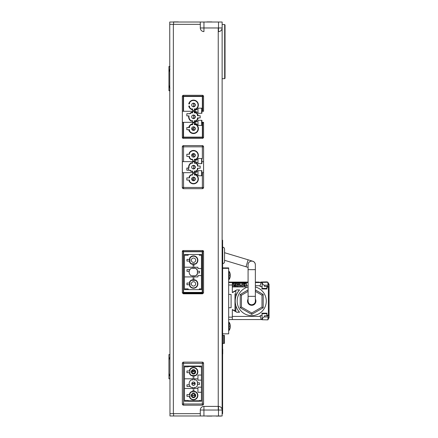 <?xml version="1.0" encoding="UTF-8"?>
<svg xmlns="http://www.w3.org/2000/svg" width="438" height="438" viewBox="0 0 438 438"><rect width="100%" height="100%" fill="white"/><g stroke="black" fill="none" stroke-linecap="round" stroke-linejoin="round"><path stroke-width="0.66" d="M203.21 362.478A1.215 1.215 0 0 1 203.566 363.337A1.215 1.215 0 0 0 202.356 362.127L183.555 362.127A1.215 1.215 0 0 0 182.339 363.337A1.215 1.215 0 0 1 182.695 362.478A1.215 1.215 0 0 0 182.339 363.337L182.339 403.973A1.215 1.215 0 0 0 183.555 405.183L202.356 405.183A1.215 1.215 0 0 0 203.566 403.973L203.566 363.337A1.215 1.215 0 0 0 202.356 362.127L183.555 362.127L183.555 363.337L182.339 363.337L182.339 403.973L183.555 403.973L183.555 405.183L183.555 363.337L202.356 363.337L202.356 362.127L202.356 403.973L203.566 403.973L203.566 363.337L202.356 363.337L202.356 403.973L183.555 403.973L183.555 363.337L203.566 363.337A1.215 1.215 0 0 0 202.356 362.127M188.165 366.069L188.165 366.858L184.464 366.858M184.464 400.452L188.165 400.452L188.165 401.241M201.442 401.241L184.464 401.241L184.464 366.069L201.442 366.069L201.442 401.241L184.464 401.241L184.464 366.069L201.442 366.069L201.442 401.241M199.323 401.241L199.323 400.452L201.442 400.452M201.442 366.858L199.323 366.858L199.323 366.069M201.442 375.043L197.927 375.043L197.927 378.848L194.045 378.848M188.165 366.535L199.323 366.535M199.323 400.775L188.165 400.775M194.045 388.506L197.927 388.506L197.927 392.267L201.442 392.267M201.442 380.135L197.927 380.135L197.927 378.848M197.927 388.506L197.927 387.17L201.442 387.17M192.955 378.804L184.464 378.804M184.464 388.506L192.955 388.506M192.961 391.599L191.499 391.599A4.369 4.369 0 0 0 189.616 393.477L189.616 394.633L186.949 394.633L186.949 396.33L189.616 396.33L189.616 397.48A4.369 4.369 0 0 0 196.585 398.569A4.369 4.369 0 0 0 195.501 391.599L194.056 391.599L194.056 390.154L192.961 390.154L192.961 391.599L192.955 390.143L194.045 390.154M191.581 375.382A4.041 4.041 0 0 1 189.944 373.751L189.944 369.907A4.041 4.041 0 0 1 197.418 370.838A4.041 4.041 0 0 1 195.419 375.382L191.581 375.382M189.944 397.403L189.944 393.559A4.041 4.041 0 0 1 191.581 391.922L195.419 391.922A4.041 4.041 0 0 1 193.497 399.522A4.041 4.041 0 0 1 189.944 397.403M190.191 386.502L186.949 386.502L186.949 384.805L189.287 384.805M197.379 382.807L199.443 382.807L199.443 384.504L197.379 384.504M193.497 369.645A2.185 2.185 0 0 0 191.318 371.829A2.185 2.185 0 0 0 193.497 374.014A2.185 2.185 0 0 0 195.682 371.829A2.185 2.185 0 0 0 193.497 369.645M193.497 393.297A2.185 2.185 0 0 0 191.318 395.481A2.185 2.185 0 0 0 193.497 397.666A2.185 2.185 0 0 0 195.682 395.481A2.185 2.185 0 0 0 193.497 393.297M192.468 395.3A0.608 0.608 0 0 1 191.899 394.906A0.608 0.608 0 0 0 192.468 395.3L193.924 395.3A0.608 0.608 0 0 0 194.532 394.693A0.608 0.608 0 0 1 193.924 395.3M194.527 370.482A0.608 0.608 0 0 1 193.924 371.041A0.608 0.608 0 0 0 194.527 370.482M192.468 371.041A0.608 0.608 0 0 1 192.079 370.898A0.608 0.608 0 0 0 192.468 371.041L193.924 371.041M194.532 382.686A0.608 0.608 0 0 1 193.924 383.288A0.608 0.608 0 0 0 194.532 382.686L194.532 382.303M192.468 383.288A0.608 0.608 0 0 1 191.943 382.982A0.608 0.608 0 0 0 192.468 383.288L193.924 383.288M194.532 394.129L194.532 394.693M203.528 96.19A1.215 1.215 0 0 0 202.657 95.32A1.215 1.215 0 0 1 203.528 96.19M203.566 111.29L203.566 96.19L202.657 96.19L202.657 111.29L203.566 111.29M203.566 122.936L202.657 122.936L202.657 137.433L203.566 137.433L203.566 122.328L201.918 122.328L201.918 120.33L197.987 120.33L197.987 121.359L196.531 121.359L196.531 121.967L195.26 121.967L195.26 122.328L182.339 122.333L182.339 111.29L182.339 137.433A0.909 0.909 0 0 0 183.248 138.342L183.248 137.433L182.339 137.433M202.356 111.29L202.356 108.197L197.987 108.197L201.628 108.197L201.628 111.29L202.657 111.29M191.143 112.544A4.873 4.873 0 0 0 189.736 113.716L186.829 113.716L186.829 115.9L188.712 115.9A4.873 4.873 0 0 0 191.143 121.08L192.649 121.08L192.649 122.328L192.649 120.751L191.231 120.751A4.55 4.55 0 0 1 189.041 115.9L186.829 115.9L186.829 113.716L190.163 113.716A4.55 4.55 0 0 1 191.231 112.867L192.649 112.867L192.649 112.544L191.143 112.544L191.231 112.867M194.346 111.29L194.346 112.013A4.873 4.873 0 0 1 198.25 115.72L200.171 115.72L200.171 117.904L198.25 117.904A4.873 4.873 0 0 1 194.346 121.611L194.346 122.328L194.346 121.08L195.852 121.08A4.873 4.873 0 0 0 197.768 119.163L197.768 117.904L200.171 117.904L200.171 115.72L197.768 115.72L197.768 114.455A4.873 4.873 0 0 0 195.852 112.544L194.346 112.544L194.346 111.29L192.649 111.29L192.649 112.544M202.356 108.197L202.356 96.497L183.555 96.497L183.555 111.29L195.26 111.29L195.26 111.657L196.531 111.657L196.531 112.265L197.987 112.265L197.987 113.294L201.918 113.294L201.918 111.29M183.248 95.32A1.215 1.215 0 0 0 182.378 96.19A1.215 1.215 0 0 1 183.248 95.32M202.657 138.304A1.215 1.215 0 0 0 203.528 137.433A1.215 1.215 0 0 1 202.657 138.304M201.628 111.29L201.628 113.294L197.987 113.294L197.987 112.265L196.531 112.265L196.531 111.657L195.26 111.657L195.26 109.839L196.531 109.839L196.531 109.232L197.987 109.232L197.987 108.197L197.987 112.265M201.628 120.33L197.987 120.33L201.628 120.33L201.628 125.421L197.987 125.421L197.987 124.392L196.531 124.392L196.531 123.784L195.26 123.784L195.26 122.328L182.339 122.333M202.356 122.328L202.356 125.421L197.987 125.421L197.987 124.392L196.531 124.392L196.531 123.806L195.26 123.806L195.26 121.967L196.531 121.967L196.531 121.359L197.987 121.359L197.987 124.392M189.232 102.629L189.232 103.894L189.555 103.894L189.555 102.716A4.55 4.55 0 0 1 197.894 103.811A4.55 4.55 0 0 1 195.77 108.925L194.346 108.925L194.346 109.254L195.852 109.254A4.873 4.873 0 0 0 193.497 100.11A4.873 4.873 0 0 0 189.232 102.629L189.555 102.716M194.346 109.254L194.346 110.688L192.649 110.688L194.346 110.688L194.346 109.785A4.873 4.873 0 0 0 193.946 100.132A4.873 4.873 0 0 0 188.751 103.894L189.232 103.894M189.232 106.078L188.751 106.084A4.873 4.873 0 0 0 192.649 109.785L192.649 110.688L192.649 108.925L191.231 108.925A4.55 4.55 0 0 1 189.555 107.255L189.555 106.078L189.232 106.078L189.232 107.337A4.873 4.873 0 0 0 191.143 109.254L192.649 109.254M194.346 112.544L194.346 112.867L195.77 112.867A4.55 4.55 0 0 1 197.439 114.542L197.439 115.72L197.768 115.72M195.852 112.544L195.77 112.867M197.768 114.455L197.439 114.542M197.768 117.904L197.439 117.904L197.439 119.081A4.55 4.55 0 0 1 195.77 120.751L194.346 120.751L194.346 121.08M197.768 119.163L197.439 119.081M195.852 121.08L195.77 120.751M192.649 121.08L191.143 121.08L191.231 120.751M190.163 113.716L189.736 113.716A4.873 4.873 0 0 1 192.649 112.013L192.649 111.29M193.497 114.991A1.818 1.818 0 0 0 191.68 116.809A1.818 1.818 0 0 0 193.497 118.632A1.818 1.818 0 0 0 195.321 116.809A1.818 1.818 0 0 0 193.497 114.991M192.649 124.37L191.143 124.37L191.231 124.693L192.649 124.693L192.649 122.936L194.346 122.936L194.346 124.693L195.77 124.693A4.55 4.55 0 0 1 193.497 133.185A4.55 4.55 0 0 1 189.555 130.907L189.555 129.73L189.232 129.73L189.232 130.989A4.873 4.873 0 0 0 198.217 129.851A4.873 4.873 0 0 0 195.852 124.37L194.346 124.37M189.232 129.73L186.829 129.73L186.829 127.546L189.555 127.546L189.555 126.368A4.55 4.55 0 0 1 191.231 124.693M191.143 124.37A4.873 4.873 0 0 0 189.232 126.281L189.232 127.546M195.852 109.254L195.77 108.925M191.143 109.254L191.231 108.925M189.232 107.337L189.555 107.255M195.852 124.37L195.77 124.693M189.232 130.989L189.555 130.907M189.232 126.281L189.555 126.368M193.497 103.165A1.818 1.818 0 0 0 191.68 104.983A1.818 1.818 0 0 0 193.497 106.806A1.818 1.818 0 0 0 195.321 104.983A1.818 1.818 0 0 0 193.497 103.165M193.497 126.817A1.818 1.818 0 0 0 191.68 128.635A1.818 1.818 0 0 0 193.497 130.458A1.818 1.818 0 0 0 195.321 128.635A1.818 1.818 0 0 0 193.497 126.817M194.045 264.119L194.045 265.576L192.955 265.576L192.955 264.119L194.045 264.119M186.949 269.649L189.862 269.649L186.949 269.649L186.949 271.352L186.949 269.649M189.194 271.352L186.949 271.352L189.194 271.352M197.199 274.018L197.379 273.613A4.271 4.271 0 0 1 195.425 275.825L191.28 275.825A4.369 4.369 0 0 1 189.134 272.075M189.134 272.058A4.369 4.369 0 0 1 191.28 268.308L195.425 268.308A4.271 4.271 0 0 1 197.379 270.52L197.379 270.065A4.369 4.369 0 0 0 195.72 268.308L195.425 268.308M183.555 250.536L202.356 250.536L183.555 250.536M202.356 293.597L183.555 293.597L202.356 293.597A1.215 1.215 0 0 0 203.478 292.83A1.215 1.215 0 0 1 202.356 293.597L202.356 292.381L183.555 292.381L183.555 251.751L183.555 292.989L202.23 292.989L202.23 251.751L183.555 251.751L202.356 251.751L202.597 292.381M194.045 267.257L197.927 267.257L197.927 268.549L201.442 268.549L201.442 255.266L199.323 255.266L199.323 254.478L188.165 254.478L188.165 255.266L184.464 255.266L184.464 267.213L192.955 267.213M192.955 276.915L184.464 276.915L184.464 288.866L188.165 288.866L188.165 289.655L199.323 289.655L199.323 288.866L201.442 288.866L201.442 275.584L197.927 275.584L197.927 276.915L194.045 276.915M201.442 289.655L184.464 289.655L184.464 254.478L201.442 254.478L201.442 289.655M183.555 293.597A1.215 1.215 0 0 1 182.427 292.83A1.215 1.215 0 0 0 183.555 293.597L183.308 292.381M183.308 250.558A1.215 1.215 0 0 0 182.367 251.505A1.215 1.215 0 0 1 183.308 250.558M192.955 266.791L192.955 268.308L192.955 266.791L194.045 266.791L194.045 268.308L194.045 266.791M186.949 259.389L189.616 259.389L189.616 261.086L186.949 261.086L186.949 259.389M194.045 277.342L194.045 275.825L194.045 277.342L192.955 277.342L192.955 275.825L192.955 277.342M189.616 284.738L186.949 284.738L186.949 283.041L189.616 283.041M192.955 280.008L192.955 278.557L194.045 278.557L194.045 280.008M191.581 263.796A4.041 4.041 0 0 1 189.944 262.159L189.944 258.321A4.041 4.041 0 0 1 197.418 259.247A4.041 4.041 0 0 1 195.419 263.796L191.581 263.796M195.425 275.825L195.72 275.825A4.369 4.369 0 0 0 197.379 274.068M189.944 285.811L189.944 281.973A4.041 4.041 0 0 1 191.581 280.336L195.419 280.336A4.041 4.041 0 0 1 193.497 287.93A4.041 4.041 0 0 1 189.944 285.811M197.379 271.215L199.443 271.215L199.443 272.912L197.379 272.912L199.443 272.912L199.443 271.215L197.379 271.215M193.497 258.059A2.185 2.185 0 0 0 191.318 260.238A2.185 2.185 0 0 0 193.497 262.422A2.185 2.185 0 0 0 195.682 260.238A2.185 2.185 0 0 0 193.497 258.059M193.497 281.711A2.185 2.185 0 0 0 191.318 283.89A2.185 2.185 0 0 0 193.497 286.074A2.185 2.185 0 0 0 195.682 283.89A2.185 2.185 0 0 0 193.497 281.711M191.143 171.417L192.649 171.417L191.143 171.417A4.873 4.873 0 0 1 189.736 170.24A4.873 4.873 0 0 0 191.143 171.417L191.231 171.088A4.55 4.55 0 0 1 190.163 170.24L186.829 170.24L186.829 168.055L189.041 168.055A4.55 4.55 0 0 1 189.041 166.237L188.712 166.237A4.873 4.873 0 0 0 188.712 168.055A4.873 4.873 0 0 1 191.143 162.881A4.873 4.873 0 0 0 189.736 164.053L190.026 164.212A4.55 4.55 0 0 0 189.041 166.237M188.712 166.237A4.873 4.873 0 0 1 189.736 164.053L190.163 164.053A4.55 4.55 0 0 0 190.026 164.212M190.163 164.053A4.55 4.55 0 0 1 191.231 163.204L192.649 163.204L192.649 162.881L191.143 162.881L191.231 163.204M192.649 161.627L192.649 162.881L192.649 161.627L194.346 161.627L192.649 161.627M194.346 162.881L194.346 161.627L194.346 163.204L195.77 163.204A4.55 4.55 0 0 1 197.439 164.88L197.439 166.057L197.768 166.057L197.768 164.792A4.873 4.873 0 0 0 195.852 162.881L194.346 162.881L195.852 162.881L195.77 163.204M200.171 166.057L197.768 166.057L200.171 166.057L200.171 168.241L200.171 166.057M197.768 168.241L200.171 168.241L197.439 168.241L197.439 169.418A4.55 4.55 0 0 1 195.77 171.088L194.346 171.088L194.346 171.417L195.852 171.417A4.873 4.873 0 0 0 197.768 169.501L197.768 168.241L197.768 169.501L197.439 169.418M194.346 172.665L194.346 171.417L194.346 172.665M201.628 175.758L201.628 170.667L197.987 170.667L201.918 170.667L201.918 172.665L201.918 170.667L197.987 170.667L197.987 171.696L196.531 171.696L196.531 172.304L195.26 172.304L195.26 172.665L182.296 172.665L182.296 187.464A1.215 1.215 0 0 0 183.511 188.679L183.511 187.464L182.296 187.464M203.566 161.627L203.566 172.665M201.918 163.631L201.918 161.627L201.918 163.631L197.987 163.631L201.918 163.631M197.987 162.597L197.987 163.631L197.987 162.597L196.531 162.597L197.987 162.597L197.987 158.534L201.918 158.534L201.918 161.627L203.588 161.627L203.588 146.829L202.356 146.829L202.356 158.534L197.987 158.534L197.987 159.569L196.531 159.569L197.987 159.569M196.531 161.994L196.531 162.597L196.531 161.994L195.26 161.994L196.531 161.994M195.26 161.627L195.26 160.171L196.531 160.171L196.531 159.569L196.531 160.171L195.26 160.171L195.26 161.627L182.339 161.627L195.26 161.627M182.339 172.665L182.339 146.829L202.378 146.829L202.356 158.534M192.649 171.417L192.649 172.665L192.649 171.088L191.231 171.088M189.002 170.24A5.459 5.459 0 0 1 188.116 168.055M193.497 165.329A1.818 1.818 0 0 0 191.68 167.146A1.818 1.818 0 0 0 193.497 168.969A1.818 1.818 0 0 0 195.321 167.146A1.818 1.818 0 0 0 193.497 165.329M203.566 187.464A1.215 1.215 0 0 1 203.21 188.324A1.215 1.215 0 0 0 203.566 187.464A1.215 1.215 0 0 1 202.378 188.679A1.215 1.215 0 0 0 203.588 187.464L202.378 187.464L202.378 188.679A1.215 1.215 0 0 0 203.588 187.464L203.588 161.627M202.356 188.679L183.555 188.679L202.356 188.679L202.356 187.464L183.555 187.464L183.555 172.665M182.312 172.665L182.312 146.829A1.215 1.215 0 0 1 183.522 145.619L183.555 146.829L202.356 146.829L202.356 145.619A1.215 1.215 0 0 1 203.566 146.829A1.215 1.215 0 0 0 202.356 145.619L183.555 145.619A1.215 1.215 0 0 0 182.339 146.829L182.339 161.627M197.987 174.729L197.987 175.758L202.356 175.758L202.378 172.665L201.918 172.665L201.918 175.758L197.987 175.758L197.987 174.729L196.531 174.729L196.531 174.121L195.26 174.121L195.26 172.304L196.531 172.304L196.531 171.696L197.987 171.696L197.987 174.729L196.531 174.729L196.531 174.121L195.26 174.121L195.26 172.665L183.511 172.665L183.555 188.679M201.628 158.534L201.628 163.631L197.987 163.631M189.232 157.675A4.873 4.873 0 0 0 191.143 159.591A4.873 4.873 0 0 1 189.232 157.675L189.232 156.415L189.232 157.675L189.555 157.592L189.555 156.415L186.829 156.415L186.829 154.231L189.232 154.231L189.232 152.966L189.232 154.231L189.555 154.231L189.555 153.054A4.55 4.55 0 0 1 197.894 154.149A4.55 4.55 0 0 1 195.77 159.262L194.346 159.262L194.346 159.591L195.852 159.591A4.873 4.873 0 0 0 193.497 150.448A4.873 4.873 0 0 0 189.232 152.966L189.555 153.054M194.346 159.591L194.346 161.02L192.649 161.02L194.346 161.02L194.346 159.591L195.852 159.591L195.77 159.262M192.649 159.591L191.143 159.591L192.649 159.591L192.649 161.02L192.649 159.262L191.231 159.262A4.55 4.55 0 0 1 189.555 157.592M195.852 162.881A4.873 4.873 0 0 1 197.768 164.792L197.439 164.88M197.768 169.501A4.873 4.873 0 0 1 195.852 171.417L195.77 171.088M191.143 174.707A4.873 4.873 0 0 0 189.232 176.618A4.873 4.873 0 0 1 191.143 174.707L192.649 174.707L191.143 174.707L191.231 175.03L192.649 175.03L192.649 173.273L194.346 173.273L194.346 175.03L195.77 175.03A4.55 4.55 0 0 1 193.497 183.522A4.55 4.55 0 0 1 189.555 181.244L189.555 180.067L189.232 180.067L189.232 181.327A4.873 4.873 0 0 0 198.217 180.188A4.873 4.873 0 0 0 195.852 174.707L194.346 174.707L195.852 174.707L195.77 175.03M195.852 174.707A4.873 4.873 0 0 1 196.947 182.422A4.873 4.873 0 0 1 189.232 181.327L189.232 180.067L186.829 180.067L186.829 177.883L189.555 177.883L189.555 176.706A4.55 4.55 0 0 1 191.231 175.03M189.232 176.618L189.232 177.883L189.232 176.618L189.555 176.706M191.143 159.591L191.231 159.262M189.232 181.327L189.555 181.244M193.497 153.503A1.818 1.818 0 0 0 191.68 155.32A1.818 1.818 0 0 0 193.497 157.143A1.818 1.818 0 0 0 195.321 155.32A1.818 1.818 0 0 0 193.497 153.503M193.497 177.155A1.818 1.818 0 0 0 191.68 178.972A1.818 1.818 0 0 0 193.497 180.795A1.818 1.818 0 0 0 195.321 178.972A1.818 1.818 0 0 0 193.497 177.155M225.033 78.314L225.033 24.917L225.033 78.314M225.033 75.002L225.033 26.275L225.033 75.002M222.137 24.506L224.678 24.55L224.678 78.681L222.126 78.725L222.126 250.536L222.728 250.536M220.599 22.02L216.164 22.02M177.965 21.9L173.897 21.9L177.965 21.9M176.016 21.9L174.74 21.9L176.016 21.9M211.423 21.9L207.355 21.9L211.423 21.9M209.474 21.9L208.198 21.9L209.474 21.9M216.514 416.1L220.697 416.1L216.514 416.1M218.589 416.1L219.799 416.1L218.589 416.1M173.941 415.98L178.37 415.98M211.62 416.1L207.158 416.1L211.62 416.1M209.194 416.1L210.569 416.1L209.194 416.1M193.497 393.784A1.697 1.697 0 0 1 194.97 396.33A1.697 1.697 0 0 1 192.03 396.33A1.697 1.697 0 0 1 193.497 393.784M197.379 381.651A4.369 4.369 0 0 0 195.72 379.894L194.045 379.894L194.045 378.377L192.955 378.377L192.955 379.894L191.28 379.894A4.369 4.369 0 0 0 191.28 387.416L192.955 387.416L192.955 388.933L194.045 388.933L194.045 387.416L195.72 387.416A4.369 4.369 0 0 0 197.379 385.654L197.379 381.651M193.497 381.958A1.697 1.697 0 0 1 194.97 384.504A1.697 1.697 0 0 1 192.03 384.504A1.697 1.697 0 0 1 193.497 381.958M183.555 362.127A1.215 1.215 0 0 0 182.339 363.337L183.555 363.337L183.555 362.127A1.215 1.215 0 0 0 182.695 362.478M202.356 405.183L202.356 403.973L182.339 403.973A1.215 1.215 0 0 0 183.555 405.183L202.356 405.183A1.215 1.215 0 0 0 203.566 403.973L202.356 403.973L202.356 405.183A1.215 1.215 0 0 0 203.566 403.973M189.616 370.981L186.949 370.981L186.949 372.678L189.616 372.678L189.616 373.828A4.369 4.369 0 0 0 191.499 375.711L192.955 375.711L192.955 377.167L194.045 377.167L194.045 375.711L195.501 375.711A4.369 4.369 0 0 0 196.585 368.741A4.369 4.369 0 0 0 189.616 369.825L189.616 370.981M193.497 370.132A1.697 1.697 0 0 1 194.97 372.678A1.697 1.697 0 0 1 192.03 372.678A1.697 1.697 0 0 1 193.497 370.132M193.497 371.829L195.074 371.829A1.577 1.577 0 0 1 193.497 373.406A1.577 1.577 0 0 1 191.921 371.829L193.497 371.829M193.497 383.655L195.074 383.655A1.577 1.577 0 0 1 193.497 385.232A1.577 1.577 0 0 1 191.921 383.655L193.497 383.655M193.497 395.481L195.074 395.481A1.577 1.577 0 0 1 193.497 397.058A1.577 1.577 0 0 1 191.921 395.481L193.497 395.481M193.497 129.424L192.408 129.424A0.608 0.608 0 0 0 191.964 129.615M194.472 130.174L194.472 130.031A0.608 0.608 0 0 0 194.434 129.829M193.497 128.454L192.408 128.454A0.608 0.608 0 0 1 191.811 127.956M194.472 127.097L194.472 127.474M183.248 122.333L183.248 137.433L202.657 137.433L202.657 138.342L183.248 138.342M183.248 111.29L183.248 96.19L182.339 96.19L182.339 111.29L195.26 111.29L195.26 109.839L196.531 109.839L196.531 109.232L197.987 109.232M183.248 96.19L183.248 95.281L202.657 95.281L202.657 96.19L183.248 96.19M194.346 123.79A4.922 4.922 0 0 1 193.946 133.541A4.922 4.922 0 0 1 188.701 129.73L186.829 129.73L186.829 127.546L188.701 127.546A4.922 4.922 0 0 1 192.649 123.79L192.649 122.936L194.346 122.936L194.346 123.79M202.657 122.936L201.628 122.936M201.628 113.294L197.987 113.294M191.143 121.08A4.873 4.873 0 0 1 188.712 115.9M197.987 121.359L197.987 120.33M193.497 128.635L193.497 130.152A1.517 1.517 0 0 0 195.014 128.635A1.517 1.517 0 0 0 193.497 127.119L193.497 128.635M193.497 116.809L193.497 118.326A1.517 1.517 0 0 0 195.014 116.809A1.517 1.517 0 0 0 193.497 115.293L193.497 116.809M193.497 104.983L193.497 106.5A1.517 1.517 0 0 0 195.014 104.983A1.517 1.517 0 0 0 193.497 103.467L193.497 104.983M209.391 416.1C200.916 416.1 217.861 416.1 209.391 416.1M218.606 416.1C210.131 416.1 227.081 416.1 218.606 416.1M169.971 413.675L169.971 415.98L173.607 415.98L173.607 413.675L200.292 413.675L169.971 413.675L169.747 22.02L169.747 24.325L200.303 24.325L200.303 22.02L169.966 22.02M222.608 296.011L222.608 268.324L228.674 268.324L228.674 267.914L222.608 267.914L222.608 268.324L222.608 240.227L222.608 413.675L222.608 344.235L222.608 348.522L222.608 344.235L222.608 348.522L222.608 344.235L222.126 344.235L222.126 415.98L173.607 415.98M200.292 415.98L200.292 410.034L203.933 410.034L203.933 406.398A3.641 3.641 0 0 0 200.292 410.034M222.126 28.235L222.126 410.034A3.641 3.641 0 0 0 218.485 406.398L218.485 410.034L222.126 410.034L222.126 413.675M218.239 406.398L203.933 406.398M175.923 21.9C167.464 21.9 184.414 21.9 175.923 21.9M209.38 21.9C200.927 21.9 217.872 21.9 209.38 21.9M218.496 31.602A3.641 3.641 0 0 0 222.137 27.966L222.137 27.966A3.641 3.641 -90 0 1 218.496 31.602L218.507 27.966L222.137 27.966L222.137 22.02L200.303 22.02M200.303 27.966L203.955 27.966L203.944 31.602A3.641 3.641 -90 0 1 200.303 27.966L200.303 24.325M201.748 158.534L201.748 163.631M201.748 170.667L201.748 175.758M173.36 24.325L173.36 413.675M218.239 27.966L218.239 410.034M191.379 275.825A4.271 4.271 0 0 1 191.379 268.308M189.616 285.894L189.616 281.891A4.369 4.369 0 0 1 191.499 280.008L195.501 280.008A4.369 4.369 0 0 1 196.585 286.978A4.369 4.369 0 0 1 189.616 285.894M191.499 264.119A4.369 4.369 0 0 1 189.616 262.242L189.616 258.239A4.369 4.369 0 0 1 196.585 257.15A4.369 4.369 0 0 1 195.501 264.119L191.499 264.119M197.379 270.52L197.379 273.613M188.165 254.478L199.323 254.478M199.323 289.655L188.165 289.655M183.308 293.799L202.597 293.799L183.308 293.799M203.566 251.505A0.969 0.969 0 0 0 202.597 250.536L202.597 251.505L203.566 251.505L203.566 292.83L202.597 292.83L202.597 251.505L183.308 251.505L183.308 250.536A0.969 0.969 0 0 0 182.339 251.505L183.308 251.505L183.308 292.83L182.339 292.83L182.339 251.505A0.969 0.969 0 0 1 183.308 250.536L202.597 250.536M193.497 155.501L192.408 155.501A0.608 0.608 0 0 0 191.811 155.999M194.472 156.486L194.472 156.859M194.434 154.127A0.608 0.608 0 0 0 194.472 153.924L194.472 153.782M193.497 154.532L192.408 154.532A0.608 0.608 0 0 1 191.964 154.34M193.497 179.761L192.408 179.761A0.608 0.608 0 0 0 191.964 179.952M194.472 180.511L194.472 180.368A0.608 0.608 0 0 0 194.434 180.166M193.497 178.792L192.408 178.792A0.608 0.608 0 0 1 191.811 178.293M194.472 177.434L194.472 177.806M189.232 156.415L186.829 156.415L186.829 154.231L189.232 154.231M189.232 152.966A4.873 4.873 0 0 1 196.947 151.876A4.873 4.873 0 0 1 195.852 159.591M197.987 171.696L197.987 170.667M189.736 170.24L186.829 170.24L186.829 168.055L188.712 168.055M191.143 162.881L192.649 162.881M197.768 164.792L197.768 166.057M195.852 171.417L194.346 171.417M189.232 180.067L186.829 180.067L186.829 177.883L189.232 177.883M192.649 174.707L192.649 173.273L194.346 173.273L194.346 174.707M203.588 172.665L202.378 172.665L202.378 187.464L202.356 175.758M183.511 188.679L202.378 188.679A1.215 1.215 0 0 0 203.21 188.324M193.497 178.972L193.497 180.489A1.517 1.517 0 0 0 195.014 178.972A1.517 1.517 0 0 0 193.497 177.456L193.497 178.972M193.497 167.146L193.497 168.663A1.517 1.517 0 0 0 195.014 167.146A1.517 1.517 0 0 0 193.497 165.63L193.497 167.146M193.497 155.32L193.497 156.837A1.517 1.517 0 0 0 195.014 155.32A1.517 1.517 0 0 0 193.497 153.804L193.497 155.32M169.971 88.054A6.066 6.066 0 0 1 168.937 84.671L168.937 72.538A6.066 6.066 0 0 1 169.971 69.155M169.971 66.477L168.937 66.477L168.937 90.732L169.971 90.732M169.971 376.127A6.066 6.066 0 0 1 168.937 372.738L168.937 360.611A6.066 6.066 0 0 1 169.971 357.222M169.971 354.545L168.937 354.545L168.937 378.804L169.971 378.804M224.552 258.842L224.552 249.019L224.552 261.754L224.552 260.303L246.025 266.769L248.122 259.8L224.552 252.699M224.552 261.754C224.442 262.86 223.834 263.468 222.728 263.577L222.728 247.202C223.834 247.306 224.442 247.913 224.552 249.019M229.988 328.675L229.988 328.675A7.276 7.276 0 0 1 229.123 330.422L229.123 322.264L228.674 322.226M230.328 325.932L230.328 325.62A7.276 7.243 98.7 0 0 229.988 324.043L229.988 324.049A7.276 7.249 90.1 0 1 230.328 325.626L229.988 325.992L229.988 326.726L230.328 326.753L229.988 326.693M230.328 327.06L230.328 327.066A7.276 7.243 81.3 0 1 229.988 328.648M229.988 277.73L229.988 277.73A7.276 7.276 0 0 1 229.123 279.477L229.123 271.325L228.674 271.281M230.328 274.987L230.328 274.681A7.276 7.243 98.7 0 0 229.988 273.098L229.988 273.104A7.276 7.249 90.1 0 1 230.328 274.686L229.988 275.048L229.988 275.781L230.328 275.814L229.988 275.754M230.328 276.115L230.328 276.121A7.276 7.243 81.3 0 1 229.988 277.703M242.51 286.337L242.51 285.116M222.608 321.897L222.608 319.297M222.608 307.613L222.608 333.822L228.674 333.822L228.674 294.435L231.1 294.435L231.1 307.722L228.674 307.722L228.674 268.324M222.608 305.746L222.608 293.668M222.608 282.094L222.608 279.318M250.317 304.509A6.898 6.898 0 0 1 249.994 304.952M248.592 303.008A4.665 4.665 0 0 1 248.264 303.501M251.762 305.324A8.552 8.552 180 0 0 252.085 304.771M250.793 304.667A7.38 7.38 0 0 1 250.47 305.133M232.616 283.309L232.616 286.945L246.079 286.945L246.079 283.309L232.616 283.309L232.616 286.945L246.079 286.945L246.079 283.309M235.556 284.426L235.556 286.337L235.83 283.912L235.42 283.912L234.741 286.08L234.056 283.912L233.646 283.912L233.646 286.337L233.919 284.426L234.554 286.337L234.921 286.337L235.556 284.426M236.197 286.08L237.834 286.337L236.558 286.08L237.785 284.788L237.604 284.065L236.285 284.273L237.33 284.224L237.56 284.585L236.197 286.08M238.195 284.892L238.513 286.129L239.652 285.976L239.515 284.12L238.743 283.961L238.195 284.892M240.467 284.684L240.834 285.51L240.199 286.337L240.971 285.669L241.743 286.337L241.108 285.51L241.743 284.684L240.971 285.357L240.467 284.684M242.652 286.337L242.378 283.912L242.11 284.684L242.378 284.322L242.652 286.337M243.928 285.253L244.743 285.1L245.017 285.614L244.563 286.08L243.61 285.718L243.835 286.129L245.017 286.129L245.154 285.204L244.563 284.788L243.835 284.996L243.835 284.169L245.154 283.912L243.61 283.912L243.61 285.253L243.928 285.253M255.359 282.083L258.995 282.088L258.995 282.433L255.359 282.433M248.083 282.433L234.741 282.433L234.741 282.088L248.083 282.083M266.851 315.71L269.063 315.743L269.063 286.392L268.083 286.403L267.853 282.264L269.063 284.322L267.853 282.225L262.187 282.39C262.597 284.169 263.353 285.111 264.453 285.22L268.083 285.22L269.063 284.366L269.063 286.392M266.851 313.707L266.851 315.738L264.453 315.754L269.063 315.743L269.063 317.764L267.853 319.866L262.061 319.735L262.061 313.707L266.851 313.707L262.061 313.707M262.187 319.74C262.597 317.977 263.353 317.041 264.453 316.937L268.083 316.937L267.853 319.866M269.063 317.764L268.083 316.937L268.083 315.754M267.251 282.264L267.032 281.886L267.021 282.264M268.675 284.705L267.946 283.452M267.032 281.886L267.853 282.225M264.453 285.22L264.453 286.403L268.083 286.403M266.851 286.403L266.851 288.418L262.061 288.418L262.187 282.39M262.061 282.39L260.845 282.045L266.945 281.886L266.945 282.264M262.061 319.735L261.661 319.554M235.83 305.51L235.83 311.659L236.723 312.174L239.515 312.174M235.83 290.432L235.83 296.581A16.496 16.496 0 0 1 239.515 289.918M262.061 318.798L261.908 319.554L232.315 319.559L232.315 309.54L234.982 310.832L234.982 293.794M252.556 304.689A9.099 9.099 0 0 1 252.222 305.297M242.652 284.076L242.11 284.448M248.083 285.729L246.38 285.729L246.38 283.003L232.315 283.003L232.315 282.099L234.741 282.094M261.163 319.559L260.112 315.601L261.968 315.601L261.968 313.175L266.945 313.175L266.945 315.601L268.374 314.993L268.374 287.158L267.64 286.551L266.851 286.534M246.38 283.003L232.315 282.992L232.315 292.464L236.723 289.918L239.57 289.918A16.496 16.496 180 0 0 239.57 312.234L236.723 312.234L232.315 309.688L232.315 316.422L260.112 316.422M261.968 315.579L261.968 313.175M255.359 285.729L260.112 285.729L260.112 286.551L261.968 286.551L261.968 288.976L266.945 288.976L266.945 286.551M266.851 287.114L268.374 287.158M268.374 314.993L269.063 314.977L269.063 287.142M264.7 313.69L264.7 313.175M264.7 288.976L264.7 288.434M267.64 286.551L266.851 286.518M261.968 286.551L260.112 286.551M260.112 285.729L261.163 282.57L261.908 282.559L262.061 283.315M232.315 282.099L228.674 282.099L232.917 282.171L232.315 282.57L248.083 282.57L234.741 282.554L234.741 282.209M258.995 282.209L258.995 282.554L255.359 282.554L261.163 282.57M261.908 282.559L258.995 282.192M235.83 310.224L234.982 310.224M235.83 291.062L234.746 291.062L235.83 291.062M255.359 291.38L261.995 295.212L261.995 307.071L263.205 307.766L263.205 294.5L255.359 289.972M261.995 295.212L263.205 294.462L255.359 289.929M261.995 307.071L251.719 313.006L251.719 314.396L263.205 307.766L251.719 314.396L240.232 307.766L251.719 314.396M251.719 313.006L241.447 307.071L240.232 307.766L240.232 294.5L241.447 295.212L248.083 291.38M248.083 289.972L240.232 294.5L248.083 289.929M255.359 299.072A4.183 4.183 0 0 1 251.719 305.324A4.183 4.183 0 0 1 248.083 299.072M248.083 287A14.553 14.553 180 0 0 251.719 315.645A14.553 14.553 180 0 0 255.359 287M255.359 286.983A14.553 14.553 0 0 1 266.277 301.076L266.277 301.092M237.166 301.092L237.166 301.076A14.553 14.553 0 0 1 248.083 286.983M232.315 283.003L232.315 282.57L228.674 282.565L228.674 285.007L232.315 285.007L232.315 292.611L234.982 291.325M232.315 317.15L228.674 317.15L228.674 319.559L232.315 319.559L228.674 319.559M222.728 349.086L222.728 353.937L222.728 349.086M222.608 353.329L222.608 349.694L222.608 353.329M222.608 353.586L222.608 349.644L222.608 353.586M222.608 333.822L222.608 344.235M222.608 349.086L222.608 353.937L222.608 349.086M222.608 353.937L222.608 349.086L222.608 353.937M222.608 349.765L222.608 354.041L222.608 349.765M222.608 349.19L222.608 354.041L222.608 349.19M222.608 353.696L222.608 352.218L222.608 353.696M222.608 351.615L222.608 354.139L222.608 351.615M222.728 260.238L222.126 260.238L222.126 335.136L222.608 335.136M222.608 240.227L222.126 240.227L222.608 240.227M222.608 335.382L224.431 335.382L224.431 343.387L222.608 343.387L222.608 335.382M182.339 403.973A1.215 1.215 0 0 0 183.555 405.183M202.356 125.421L202.356 137.127L183.555 137.127L183.555 122.328M183.555 145.619A1.215 1.215 0 0 0 182.339 146.829L183.555 146.829L183.555 161.627L183.555 146.829M203.933 415.98L203.933 410.034L218.485 410.034L218.485 415.98M173.618 22.02L173.618 24.325M203.955 22.02L203.955 27.966L218.507 27.966L218.507 22.02M202.378 187.464L183.511 187.464M255.359 264.716L255.359 264.76A3.641 3.641 -0 0 0 251.719 261.125A3.641 3.641 -0 0 0 248.083 264.76L248.083 264.716A3.641 3.641 -0 0 1 251.719 261.075A3.641 3.641 -0 0 1 255.359 264.716C254.911 261.272 252.408 261.223 252.835 261.245L248.122 259.8M248.083 264.76L248.083 269.644L251.719 269.671L255.359 269.644L255.359 264.76M248.083 269.644L248.083 296.329L251.719 296.351L255.359 296.329L255.359 269.644M248.083 296.329L248.083 301.147A3.641 3.641 180 0 0 251.719 304.788A3.641 3.641 180 0 0 255.359 301.103M249.852 304.886A6.756 6.756 180 0 0 250.175 304.443M249.534 304.706A6.4 6.4 180 0 0 249.857 304.273M264.453 315.754L264.453 316.937M239.805 284.722L238.228 284.722L239.805 284.722M237.801 284.722L237.5 284.722L237.801 284.722M235.458 284.722L235.168 284.722L235.458 284.722M234.314 284.722L234.018 284.722L234.314 284.722M242.652 284.755L242.378 284.755M240.522 284.755L240.248 284.755M239.81 284.755L238.223 284.755M237.796 284.755L237.484 284.755M235.83 284.755L235.556 284.755M235.447 284.755L235.157 284.755M234.325 284.755L234.029 284.755M233.919 284.755L233.646 284.755M241.447 307.071L241.447 295.212M223.643 335.382L223.643 343.387M169.747 22.02L169.747 24.325M222.137 22.02L222.137 27.966M222.728 259.75L222.126 259.57M246.025 266.769L248.083 267.388M255.359 296.329L255.359 301.147C255.299 303.195 254.089 304.405 251.719 304.788C249.512 304.574 248.297 303.359 248.083 301.147L248.083 301.147M229.988 324.016A7.276 7.276 0 0 0 229.123 322.264M229.123 330.422L228.674 330.46M229.988 273.071A7.276 7.276 0 0 0 229.123 271.325M229.123 279.482L228.674 279.521"/></g></svg>
